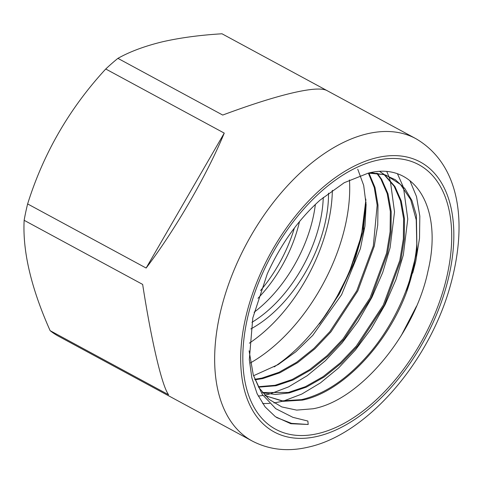 <?xml version="1.0" encoding="UTF-8"?>
<svg xmlns="http://www.w3.org/2000/svg" width="483" height="483" viewBox="0 0 483 483"><rect width="100%" height="100%" fill="white"/><g stroke="black" fill="none" stroke-linecap="round" stroke-linejoin="round"><path stroke-width="0.72" d="M253.291 375.025L258.985 387.752L269.067 399.381L281.806 406.94L296.677 410.109L313.062 408.769C360.227 400.371 415.096 333.753 428.023 270.921C443.303 207.442 414.39 161.074 368.269 173.137L344.252 182.701L320.03 200.149C298.47 219.493 280.883 244.066 267.268 273.867L252.808 317.935L249.306 359.569L251.848 377.917L257.161 393.826L265.113 406.891L275.437 416.738L290.838 423.718L308.196 424.479L307.864 421.043L292.927 417.354L275.757 408.684L262.293 394.43L253.291 375.025L249.095 350.809M265.39 395.794L282.428 400.866L301.561 399.628C325.204 394.007 347.875 378.533 369.573 353.206C395.788 322.475 414.631 278.673 416.787 243.993L416.225 219.85L410.671 199.6L400.473 184.452L386.297 175.293L384.106 174.574L395.456 179.803L404.869 188.563L411.902 200.481L416.37 215.297L416.998 251.311L406.553 292.137C386.986 345.297 341.662 392.232 302.443 400.105L283.11 401.319L265.113 395.637M385.235 174.912L370.835 172.6M254.758 379.282L261.804 378.123L278.854 372.369L296.544 362.335L313.853 348.478L329.811 331.7L356.756 290.82L373.311 246.052L377.163 205.184L374.271 187.567L368.366 173.119L384.106 174.574M58.811 336.391A171.906 98.852 -61.6 0 1 58.612 336.283A171.906 98.852 -61.6 0 1 50.129 330.662C31.178 288.158 22.514 251.371 24.15 220.308A171.906 98.852 -61.6 0 1 27.628 203.929C43.536 153.196 69.576 108.222 105.747 69.003A171.906 98.852 -61.6 0 1 117.912 58.352C129.861 51.645 144.616 46.151 162.179 41.858C179.875 37.801 199.817 35.108 222.005 33.786A171.906 98.852 -61.6 0 1 222.204 33.895A171.906 98.852 -61.6 0 1 222.403 34.003M365.866 199.992L361.417 235.758L348.847 273.505L334.882 300.788L326.695 313.666L319.945 323.199L339.344 293.96L354.009 262.776L363.107 231.496L366.017 202.371M319.317 324.008L319.945 323.199M357.746 169.201L363.681 185.375L366.108 204.623L364.979 225.953L360.384 248.66L341.602 294.696L312.755 335.383L295.831 351.781L278.19 364.574L253.853 375.587M365.788 199.002A141.205 81.198 -61.6 0 1 274.229 366.893M254.082 312.266A104.37 60.019 118.4 0 0 315.363 204.442M299.49 221.582A100.222 57.634 -61.6 0 1 257.964 298.313M222.005 33.786L326.81 90.484C321.744 87.93 310.092 88.787 291.853 93.068C273.426 97.445 250.381 104.775 222.717 115.057L117.912 58.352M105.747 69.003L224.251 133.109C207.056 174.786 175.13 229.926 146.132 268.041L27.628 203.929M24.15 220.308L142.654 284.415C151.457 341.3 162.077 386.4 168.633 394.774L50.129 330.662M368.946 173.077L374.989 187.489L378.002 205.124L377.724 225.072L374.277 246.167L357.812 290.941L330.946 331.875L314.97 348.738L297.631 362.673L279.905 372.767L262.818 378.569L254.97 379.825M377.235 173.258L381.655 179.344L387.994 193.786L391.206 211.608L391.013 231.87L387.529 253.34L371.065 298.114L344.198 339.048L328.223 355.905L310.883 369.839L293.157 379.94L276.071 385.736L258.616 387.161M258.351 386.72L275.056 385.289L292.106 379.541L309.796 369.507L327.106 355.651L343.069 338.867L370.008 297.993L386.563 253.225L390.101 231.731L390.349 211.439L387.191 193.574L380.906 179.078L376.71 173.204M379.855 171.55L384.468 174.659M384.522 174.695L394.913 186.516L401.246 200.958L404.458 218.781L404.265 239.037L400.781 260.506L384.317 305.28L357.45 346.214L341.475 363.077L324.135 377.012L306.415 387.106L289.323 392.908L275.539 394.46L262.649 392.836M262.396 392.516L288.309 392.462L305.359 386.714L323.049 376.68L340.358 362.818L356.321 346.039L383.26 305.159L399.815 260.391L403.353 238.904L403.601 218.612L400.443 200.741L394.158 186.251L384.082 174.568M384.009 174.514L379.783 171.55M224.251 133.109L146.132 268.041M318.249 433.511A150.418 86.499 -61.6 0 1 246.922 320.682A150.418 86.499 -61.6 0 1 376.281 160.489A150.418 86.499 -61.6 0 1 447.608 273.312A150.418 86.499 -61.6 0 1 318.249 433.511M406.553 292.137A125.858 72.378 118.4 0 0 416.787 243.993M249.355 343.178A128.925 74.141 118.4 0 0 332.34 190.302M349.457 179.966A141.205 81.198 -61.6 0 1 250.46 362.896M376.873 157.7A153.485 88.262 118.4 0 0 244.875 321.165A153.485 88.262 118.4 0 0 317.657 436.294A153.485 88.262 118.4 0 0 449.655 272.829A153.485 88.262 118.4 0 0 376.873 157.7M415.809 138.633C462.454 165.874 468.021 228.616 448.29 292.607C425.65 365.842 365.806 434.404 308.637 447.053C288.176 451.937 269.369 449.927 252.217 441.021A171.906 98.852 -61.6 0 1 230.313 279.554A171.906 98.852 -61.6 0 1 367.177 133.815A171.906 98.852 -61.6 0 1 415.809 138.633L222.204 33.895M251.945 322.312A104.37 60.019 118.4 0 0 323.254 197.366M260.591 290.5A104.473 60.079 118.4 0 0 294.389 228.03M328.5 193.152A108.053 62.138 -61.6 0 1 250.846 328.929M397.545 173.952L403.1 186.474M403.54 187.845L407.767 219.01L403.335 254.939L395.969 279.633L385.096 304.676L371.258 328.621L355.325 350.127L338.583 367.943L320.434 382.886L301.803 394.062L283.66 400.981M282.579 401.264L273.952 402.967M269.659 403.42L262.649 403.571M386.853 171.713L388.737 176.186M388.791 176.325L390.053 179.93M390.33 180.817L394.514 211.934L390.083 247.773L382.717 272.46L371.844 297.51L358.006 321.455L342.073 342.954L325.331 360.771L307.182 375.714L288.55 386.895L270.408 393.808M269.327 394.092L264.648 395.142M262.987 395.444L258.248 396.09M308.196 424.479L291.503 423.362L276.626 417.554M416.491 306.246L401.276 335.534M409.874 180.576L416.521 196.605L419.824 216.173L419.516 238.27L415.712 261.605L412.687 273.143M363.753 228.061L362.697 232.927L348.847 273.505M252.217 441.021L58.612 336.283"/></g></svg>
